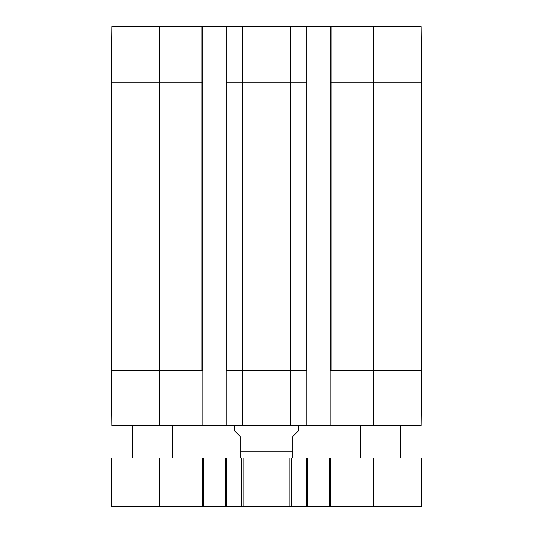 <?xml version="1.0" encoding="UTF-8"?>
<svg xmlns="http://www.w3.org/2000/svg" width="533" height="533" viewBox="0 0 533 533"><rect width="100%" height="100%" fill="white"/><g stroke="black" fill="none" stroke-linecap="round" stroke-linejoin="round"><path stroke-width="0.8" d="M290.605 26.65L290.818 82.075L306.808 82.075L306.808 26.65L290.578 26.65L290.638 82.075M290.578 26.65L242.422 26.65L242.535 82.075L242.182 82.075L290.465 82.075L290.745 425.727L306.808 425.727L306.808 82.075M111.304 82.075L159.673 82.075L159.673 425.727L111.783 425.727L111.304 370.302L111.304 82.075L111.783 26.65L202 26.65L202 82.075L202.806 82.075L202.806 26.65L202 26.65M202.806 82.075L202.806 425.727L290.745 425.727M242.422 26.65L226.192 26.65L226.192 425.727M306.808 26.65L330.194 26.65L330.194 425.727L306.808 425.727M330.194 82.075L421.696 82.075L421.217 26.65L330.194 26.65M202.806 26.65L226.192 26.65M421.696 82.075L421.696 370.302L421.217 425.727L330.194 425.727M330.194 370.302L421.696 370.302M242.069 26.65L242.255 425.727M242.368 370.302L290.465 370.302M290.632 370.302L306.808 370.302M159.673 26.65L159.673 82.075L202 82.075L202 370.302L202.806 370.302M226.192 370.302L242.182 370.302M159.673 425.727L202.806 425.727M234.254 425.727L234.254 430.564L240.296 436.614L240.296 451.125L292.704 451.125L292.704 457.927L292.704 436.614L298.746 430.564L298.746 425.727M240.296 451.125L240.296 457.927L240.296 451.125M159.673 457.974L111.304 457.974L111.304 506.35L421.696 506.35L421.696 457.974L159.673 457.974L159.673 506.35M329.587 457.974L329.587 506.35M307.414 457.974L307.414 506.35M225.586 457.974L225.586 506.35M203.413 457.974L203.413 506.35M172.779 425.727L172.779 457.974M400.536 425.727L400.536 457.974M306.002 26.65L306.002 370.302M331 370.302L331 26.65M373.327 425.727L373.327 26.65M226.192 82.075L226.998 82.075L226.998 26.65M226.998 370.302L226.998 82.075L242.182 82.075M242.535 82.075L242.535 370.302M111.304 370.302L202 370.302M290.818 82.075L290.818 370.302M373.327 457.974L373.327 506.35M330.593 457.974L330.593 506.35M306.408 457.974L306.408 506.35M291.531 457.974L291.531 506.35M289.805 457.974L289.805 506.35M243.195 457.974L243.195 506.35M241.469 457.974L241.469 506.35M226.592 457.974L226.592 506.35M202.407 457.974L202.407 506.35M292.704 457.927L291.897 457.974M240.296 457.927L241.103 457.974M132.464 425.727L132.464 457.974M360.221 425.727L360.221 457.974"/></g></svg>
